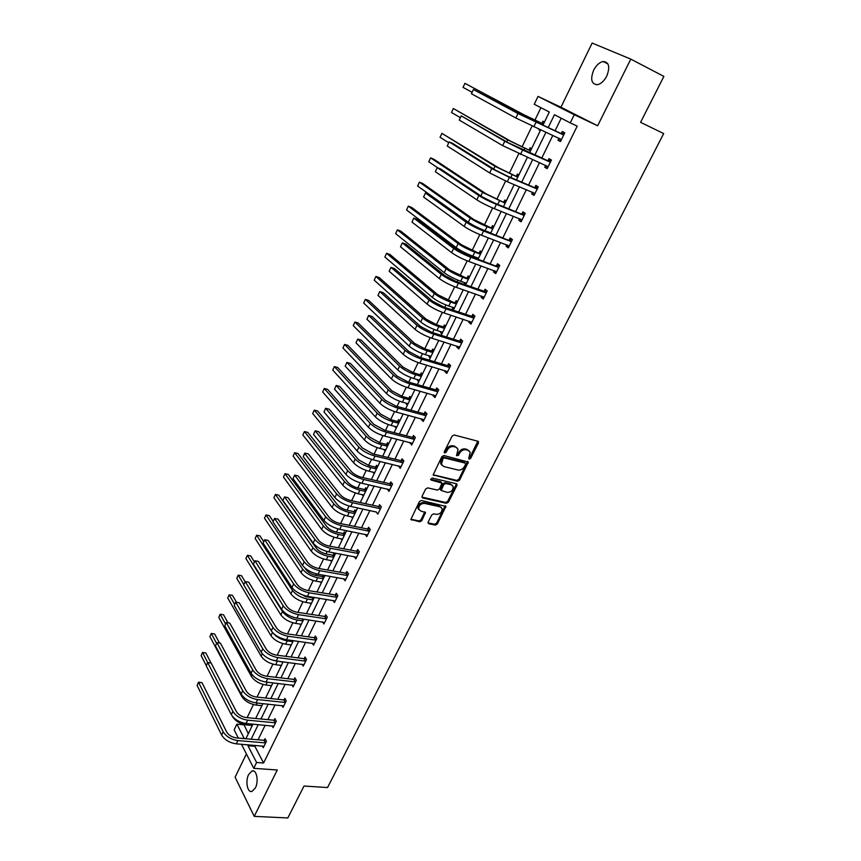 <?xml version="1.0" encoding="UTF-8"?>
<svg xmlns="http://www.w3.org/2000/svg" width="861" height="861" viewBox="0 0 861 861"><rect width="100%" height="100%" fill="white"/><g stroke="black" fill="none" stroke-linecap="round" stroke-linejoin="round"><path stroke-width="1.29" d="M469.202 459.204L470.623 458.418L478.436 443.028L477.877 441.23L454.177 434.988L452.1 436.118L444.287 451.767L444.706 453.026L446.149 452.24L447.16 450.228C448.839 447.44 451.046 446.246 453.769 446.622L455.76 447.128L458.052 449.227L456.534 455.684L458.472 455.351L459.483 453.349C461.162 450.594 463.347 449.399 466.027 449.765L467.986 450.271L470.224 452.305L468.804 457.966L469.202 459.204M468.675 458.407L469.826 457.6L477.79 441.209M444.158 452.229L446.375 449.41L447.16 450.228M456.502 455.34L458.687 452.531L459.483 453.349M248.657 774.491L252.047 770.961C256.556 769.217 258.967 781.207 255.383 787.923L252.015 791.41C247.451 793.132 245.116 781.131 248.657 774.491M593.627 70.215C596.253 65.232 599.417 62.326 603.12 61.497C609.028 62.024 610.245 66.878 606.768 76.069C604.131 81.02 600.989 83.904 597.34 84.722C591.399 84.184 590.172 79.352 593.627 70.215M246.407 753.924L235.096 777.171L254.221 816.368L287.832 817.95L304.019 786.039L327.546 787.535L663.68 133.573L640.584 122.337L663.885 76.403L630.79 59.118L592.153 43.05L560.942 107.238L538.017 96.41L574.255 114.739L570.262 122.886L554.462 114.707L548.145 127.708M428.154 522.046L428.756 523.725L435.354 525.113L437.366 523.994L445.88 506.408L421.438 500.478L419.382 501.619L410.869 519.431L419.737 521.82L421.772 520.69L425.474 512.532L420.717 510.993L418.715 509.195C418.704 505.504 420.642 503.567 424.527 503.394L440.154 506.849L442.08 508.571C442.123 512.241 440.208 514.178 436.344 514.383L433.761 513.823L431.738 514.943L428.154 522.046M560.942 107.238L597.642 125.771L630.79 59.118M597.642 125.771L574.255 114.739M255.319 745.4L254.888 746.304L263.574 763.007L577.214 126.126L570.262 122.886M263.574 763.007L256.589 762.491L253.726 768.324L241.489 744.259M254.221 816.368L277.285 769.992L253.726 768.324M457.589 481.245L459.613 480.126L468.33 462.077L443.921 455.512L441.854 456.642L433.137 474.917L457.589 481.245L456.804 480.406L458.827 479.286L467.566 461.431M456.911 485.464L448.43 502.189L446.407 503.308L422.686 497.981L422.062 496.248L425.689 488.994L427.745 487.864L437.442 490.103L439.476 488.973L442.016 483.086L431.2 480.061L430.672 479.588L432.211 478.038L456.33 483.742L456.911 485.464L456.126 484.625L447.655 501.328L448.43 502.189M261.507 706.461L261.023 705.579M280.966 666.285L280.374 665.284M300.844 625.204L300.134 624.085M324.489 576.375L323.693 575.223M321.196 583.198L320.314 581.918M322.746 576.461L323.37 575.17M345.379 533.239L344.325 531.84L343.571 533.411M342 540.213L340.978 538.782M366.754 489.091L365.656 487.746L364.881 489.36M363.299 496.237L362.309 494.666M388.634 443.899L387.482 442.619L386.686 444.265M385.093 451.218L384.157 449.507M411.031 397.631L409.836 396.415L409.018 398.094M407.404 405.122L406.22 403.895L406.521 403.26M433.976 350.244L432.728 349.092L431.888 350.814M430.263 357.918L429.015 356.755L429.435 355.905M457.482 301.705L456.169 300.618L455.318 302.383M453.672 309.562L452.38 308.464L452.897 307.388M481.568 251.95L480.201 250.938L479.329 252.757M476.542 258.515L476.951 257.665M506.257 200.957L504.837 200.021L503.933 201.883M531.571 148.662L530.085 147.812L529.171 149.717M540.923 107.7L534.929 120.153M532.098 126.029L522.067 146.854M518.774 153.699L509.368 173.222M505.622 181.014L496.829 199.257M492.632 207.964L484.442 224.969M479.814 234.569L472.215 250.368M469.966 255.028L469.525 255.954M467.168 260.84L460.129 275.445M457.869 280.148L457.051 281.827M454.683 286.767L448.194 300.22M445.912 304.955L444.75 307.388M442.35 312.36L436.409 324.683M434.116 329.462L432.588 332.615M430.177 337.641L424.764 348.856M422.45 353.667L420.588 357.53M418.155 362.599L413.269 372.738M410.934 377.592L408.738 382.144M406.284 387.246L401.904 396.34M399.547 401.215L397.029 406.446M394.553 411.59L390.668 419.651M388.3 424.559L385.47 430.446M382.973 435.634L379.572 442.694M377.193 447.634L374.051 454.156M371.532 459.376L368.605 465.467M366.205 470.429L362.761 477.586M360.232 482.838L357.767 487.972M355.356 492.966L351.622 500.725M349.071 506.01L347.048 510.207M344.626 515.233L340.601 523.585M338.039 528.912L336.457 532.195M334.025 537.242L329.72 546.175M327.148 551.535L325.996 553.924M323.553 559.004L318.968 568.508M316.374 573.889L315.643 575.417M313.189 580.508L308.346 590.571M305.741 595.984L305.407 596.651M302.943 601.774L297.841 612.365M292.815 622.794L287.466 633.922M282.806 643.587L277.199 655.221M272.905 664.143L267.061 676.272M263.122 684.463L257.03 697.087M253.435 704.567L247.118 717.665M243.857 724.445L248.323 733.701M544.475 122.014L542.957 121.207L542.021 123.134M540.321 130.592L538.814 129.774L539.094 129.204M518.839 174.977L517.375 174.083L516.471 175.956M493.837 226.615L492.438 225.647L491.556 227.476M469.449 276.984L468.115 275.94L467.254 277.726M465.306 284.711L464.273 283.882L464.854 282.688M445.654 326.125L444.373 325.006L443.533 326.75M441.897 333.885L440.628 332.755L441.09 331.797M422.439 374.083L421.212 372.899L420.383 374.6M418.769 381.66L417.553 380.465L417.908 379.733M399.762 420.911L398.589 419.651L397.793 421.32M396.178 428.304L395.274 426.518M377.624 466.63L376.505 465.317L375.719 466.942M374.126 473.851L373.168 472.215M356.002 511.294L354.926 509.927L354.162 511.509M352.59 518.354L351.579 516.848M334.875 554.925L333.853 553.505L333.099 555.054M331.539 561.824L330.57 560.468M310.961 604.325L310.175 603.12M290.846 645.868L290.2 644.803M271.183 686.486L270.645 685.55M251.939 726.221L251.509 725.392M542.882 125.308L549.307 112.038L534.25 104.246L538.017 96.41M238.346 738.103L234.149 729.848L236.883 724.166L244.309 738.609M243.685 724.79L236.883 724.166M245.88 738.749L252.962 724.123M255.685 718.494L262.896 703.609M265.608 698.002L272.937 682.859M275.638 677.284L283.097 661.872M285.787 656.33L293.375 640.638M296.044 635.127L303.782 619.167M306.43 613.678L314.297 597.426M316.945 591.981L324.941 575.439M327.567 570.025L335.715 553.192M338.33 547.8L346.617 530.677M349.211 525.318L357.649 507.893M360.221 502.576L368.82 484.829M371.371 479.545L380.121 461.485M382.661 456.244L391.561 437.851M394.08 432.652L403.142 413.937M405.639 408.771L414.862 389.721M417.348 384.598L426.744 365.193M429.198 360.124L438.766 340.364M441.198 335.338L450.938 315.223M453.349 310.24L463.261 289.759M465.65 284.83L475.746 263.972M478.113 259.086L488.391 237.851M490.738 233.019L501.21 211.386M503.524 206.618L514.178 184.588M516.471 179.863L527.33 157.423M529.59 152.763L540.654 129.914M248.409 744.83L247.968 745.744L256.589 762.491M545.917 132.303L534.864 155.066M532.604 159.715L521.744 182.069M519.463 186.783L508.797 208.728M506.483 213.485L496.022 235.042M493.676 239.853L483.398 261.023M481.041 265.888L470.945 286.67M468.556 291.588L458.644 311.994M456.222 316.966L446.493 337.006M444.061 342.021L434.493 361.706M432.039 366.775L422.643 386.105M420.168 391.206L410.945 410.202M408.437 415.346L399.375 434.009M396.856 439.196L387.956 457.525M385.416 462.755L376.677 480.75M374.115 486.024L365.527 503.707M362.955 509.012L354.506 526.394M351.912 531.732L343.625 548.801M341.01 554.172L332.863 570.951M330.237 576.364L322.229 592.842M319.592 598.287L311.725 614.474M309.067 619.952L301.339 635.87M298.67 641.37L291.072 657.008M288.381 662.539L280.923 677.908M278.221 683.462L270.881 698.572M268.169 704.158L260.958 719M258.235 724.607L251.154 739.19M254.888 746.304L247.968 745.744M561.211 118.205L555.044 130.861M552.816 135.425L541.763 158.09M539.503 162.718L528.654 184.964M526.372 189.646L515.717 211.494M513.404 216.24L502.942 237.69M500.607 242.479L490.329 263.552M487.961 268.395L477.877 289.092M475.487 293.978L465.575 314.297M463.164 319.248L453.435 339.202M450.992 344.196L441.435 363.794M438.981 368.831L429.585 388.085M427.11 393.165L417.886 412.085M415.389 417.208L406.327 435.784M403.809 440.95L394.908 459.204M392.368 464.413L383.619 482.343M381.068 487.584L372.469 505.203M369.896 510.487L361.459 527.793M358.865 533.11L350.567 550.114M347.962 555.463L339.804 572.178M337.178 577.559L329.171 593.982M326.534 599.396L318.667 615.529M316.009 620.985L308.27 636.839M305.601 642.317L298.003 657.901M295.312 663.411L287.843 678.716M285.142 684.258L277.802 699.304M275.089 704.868L267.879 719.656M265.156 725.253L258.063 739.782M264.327 740.148L265.027 738.716L266.426 741.321L263.283 747.725L262.368 745.981M274.142 720.087L274.863 718.634L276.284 721.206L273.109 727.674L272.141 725.898M284.076 699.799L284.797 698.325L286.25 700.865L283.043 707.408L282.01 705.589M294.128 679.275L294.849 677.79L296.345 680.298L293.095 686.917L291.997 685.044M304.277 658.525L305.02 657.029L306.538 659.483L303.255 666.177L302.082 664.261M314.556 637.538L315.298 636.021L316.859 638.442L313.544 645.212L312.285 643.232M324.952 616.304L325.706 614.765L327.298 617.154L323.94 623.999L322.595 621.965M335.467 594.822L336.231 593.261L337.856 595.608L334.455 602.539L333.024 600.44M346.1 573.092L346.875 571.521L348.544 573.824L345.1 580.831L343.561 578.667M356.863 551.105L357.649 549.512L359.349 551.772L355.873 558.864L354.205 556.626M367.755 528.858L368.54 527.244L370.284 529.461L366.764 536.64L365.075 534.337M378.775 506.354L379.572 504.718L381.358 506.892L377.796 514.157L376.106 511.8M389.925 483.57L390.733 481.923L392.551 484.043L388.946 491.394L387.278 488.983M401.215 460.517L402.033 458.848L403.884 460.926L400.247 468.362L398.578 465.887M412.634 437.184L413.463 435.494L415.357 437.517L411.666 445.051L410.019 442.522M424.193 413.571L425.033 411.859L426.97 413.829L423.235 421.459L421.309 419.468L421.599 418.866M435.892 389.667L436.742 387.934L438.733 389.861L434.945 397.578L432.975 395.63L433.32 394.919M447.742 365.462L448.603 363.708L450.637 365.581L446.805 373.394L444.782 371.511L445.191 370.682M459.731 340.967L460.603 339.191L462.68 340.999L458.805 348.909L456.739 347.08L457.202 346.133M471.871 316.159L472.754 314.362L474.885 316.116L470.956 324.134L468.847 322.348L469.363 321.282M484.173 291.04L485.066 289.221L487.229 290.921L483.258 299.036L481.105 297.314L481.686 296.119M496.625 265.608L497.529 263.767L499.746 265.403L495.721 273.615L493.514 271.958L494.16 270.634M509.228 239.842L510.142 237.98L512.413 239.562L508.334 247.882L506.085 246.278L506.795 244.836M522.003 213.765L522.928 211.871L525.242 213.388L521.12 221.815L518.817 220.276L519.592 218.694M534.939 187.332L535.876 185.416L538.243 186.869L534.057 195.404L531.711 193.929L532.55 192.218M548.037 160.566L548.984 158.628L551.417 160.017L547.176 168.659L544.765 167.249L545.68 165.398M561.307 133.455L562.276 131.485L564.751 132.809L560.457 141.57L557.993 140.225L558.961 138.266M538.814 129.774L540.374 130.485M557.993 140.225L560.543 141.376M544.765 167.249L547.316 168.358M531.711 193.929L534.261 194.995M518.817 220.276L521.368 221.288M506.085 246.278L508.647 247.247M493.514 271.958L496.076 272.883M464.273 283.882L465.844 284.431M481.105 297.314L483.667 298.197M452.38 308.464L453.951 308.991M468.847 322.348L471.408 323.198M440.628 332.755L442.199 333.261M456.739 347.08L459.311 347.887M429.015 356.755L430.597 357.229M444.782 371.511L447.354 372.264M417.553 380.465L419.124 380.917M432.975 395.63L435.548 396.361M406.22 403.895L407.791 404.326M421.309 419.468L423.881 420.146M395.016 427.045L396.598 427.454M409.782 443.006L412.354 443.663M383.952 449.926L385.524 450.314M398.395 466.275L400.968 466.888M373.017 472.538L374.589 472.904M387.138 489.252L389.71 489.834M362.201 494.881L363.783 495.226M376.02 511.972L350.75 506.429C343.883 504.643 338.588 501.683 334.854 497.561L303.212 456.653L304.611 453.392L336.608 493.87C340.364 497.981 345.67 500.93 352.526 502.738L380.024 508.614L378.248 506.44L350.804 500.553C346.24 499.348 342.71 497.378 340.213 494.655L308.335 453.919L304.859 453.101L303.212 456.653M351.525 516.977L353.096 517.3M365.042 534.412L367.346 534.875M340.956 538.814L342.527 539.115M469.051 450.744L467.986 450.271M458.687 452.531C460.355 449.776 462.54 448.581 465.22 448.958L467.189 449.453M456.868 447.634L455.76 447.128M446.375 449.41C448.054 446.622 450.249 445.428 452.972 445.804L454.963 446.31M433.879 475.595L433.105 474.755L456.804 480.406M465.575 464.348L465.177 463.11L444.362 457.923L442.92 458.709L441.445 464.391L443.781 466.533L458.009 470.009C460.689 470.354 462.852 469.159 464.52 466.436L465.575 464.348M465.252 463.132L464.37 462.282L465.177 463.11M441.801 465.144L440.66 463.562L441.08 460L442.134 457.891L443.576 457.094L464.37 462.282M422.686 497.981L421.933 497.12L445.643 502.447L447.655 501.328M441.467 482.494L440.52 481.59L430.64 479.265M447.386 492.395C451.293 492.201 453.22 490.232 453.155 486.487L451.239 484.775L445.772 483.484L443.738 484.614L441.187 490.479L447.386 492.395M452.165 485.163L451.239 484.775M440.961 490.221L440.552 488.553L442.963 483.764L444.997 482.644L450.464 483.936M456.126 484.625L456.298 483.731M441.133 507.28L440.154 506.849M418.898 509.658L417.962 508.334C417.951 504.643 419.888 502.706 423.773 502.523L439.39 505.999M411.623 520.098L410.88 519.226L418.995 520.937L421.018 519.818L424.764 511.875M428.756 523.725L428.014 522.853L434.601 524.241L436.613 523.122L445.159 505.773M541.494 123.155L523.854 114.717L464.929 83.345L520.399 113.135L543.409 124.221L541.494 123.155L543.98 123.058M463.057 87.391L464.929 83.345L463.057 87.391L472.032 92.267M563.783 134.779L521.572 115.17L473.432 89.512L517.988 113.534L563.245 134.8M471.462 93.763L473.432 89.512L471.462 93.763L515.857 118L561.415 139.6M560.769 133.477L564.504 133.315M560.866 140.73L558.897 138.18M530.527 150.826L511.09 141.408L453.338 108.486L507.624 139.88L530.505 150.879M528.632 149.739L531.119 149.62M451.498 112.49L453.338 108.486L451.498 112.49L460.28 117.623M517.795 177.129L498.476 167.755L441.887 133.337L495.01 166.302L517.762 177.205M515.943 175.988L518.419 175.848M440.057 137.286L441.887 133.337L440.057 137.286L448.678 142.7M550.459 161.965L508.367 142.797L461.205 115.869L504.783 141.226L522.595 150.04L549.921 161.986M459.268 120.066L461.205 115.869L459.268 120.066L502.673 145.638L548.123 166.722M547.499 160.598L551.223 160.394M547.639 167.712L545.831 165.463M537.307 188.796L507.086 175.935L495.333 170.069L452.628 143.378L449.141 141.904L491.749 168.562L509.411 177.377L536.758 188.828M447.225 146.036L449.141 141.904L447.225 146.036L489.672 172.91L507.312 181.736L534.993 193.499M534.401 187.375L538.114 187.128M534.573 194.36L532.927 192.38M505.213 203.11L486.024 193.779L433.901 159.263L430.565 157.886L482.558 192.38L505.17 203.196M503.405 201.915L505.881 201.743M428.767 161.793L430.565 157.886L428.767 161.793L437.754 167.82M524.317 215.282L494.128 202.852L482.472 196.975L440.703 169.025L437.227 167.604L478.877 195.544C483.613 198.536 489.446 201.474 496.399 204.369L523.779 215.325M435.332 171.694L437.227 167.604L435.332 171.694L476.833 199.827C481.547 202.841 487.38 205.779 494.322 208.663L522.046 219.921M521.465 213.797L525.178 213.528M521.68 220.664L520.205 218.942M492.793 228.757L473.733 219.48L422.708 183.479L419.382 182.155L470.267 218.145C474.766 221.116 480.363 223.957 487.068 226.669L492.75 228.865M491.028 227.519L493.493 227.326M417.596 186.019L419.382 182.155L417.596 186.019L468.309 222.235C472.797 225.227 478.382 228.079 485.087 230.77L490.77 232.944M511.499 241.435L481.331 229.424L469.772 223.548L428.929 194.36L425.452 193.004L466.178 222.17C470.816 225.27 476.607 228.208 483.548 231.006L510.96 241.478M423.58 197.04L425.452 193.004L423.58 197.04L464.165 226.4C468.782 229.521 474.572 232.47 481.514 235.236L509.249 246.009M508.69 239.896L512.403 239.584M508.948 246.633L507.646 245.159M480.535 254.092L461.593 244.858L411.655 207.415L408.318 206.145L458.117 243.577C462.54 246.655 468.093 249.496 474.788 252.112L480.47 254.21M478.802 252.8L481.256 252.585M406.564 209.966L408.318 206.145L406.564 209.966L456.19 247.624C460.592 250.712 466.135 253.564 472.829 256.169L478.522 258.246M498.842 267.254L468.707 255.652L457.245 249.765L417.305 219.394L413.818 218.081L453.65 248.452C458.192 251.66 463.939 254.608 470.881 257.299L498.304 267.297M411.967 222.073L413.818 218.081L411.967 222.073L451.648 252.639C456.19 255.857 461.926 258.806 468.858 261.475L496.625 271.775M496.087 265.651L499.638 265.328M496.377 272.27L495.247 271.032M468.416 279.104L449.593 269.934L400.72 231.071L397.395 229.855L446.127 268.707C450.464 271.872 455.975 274.724 462.658 277.242L468.352 279.255M466.716 277.769L469.18 277.543M395.651 233.632L397.395 229.855L395.651 233.632L444.211 272.7C448.538 275.886 454.038 278.738 460.732 281.246L466.425 283.237M486.336 292.751L483.634 291.093L456.233 281.547L444.868 275.66L405.811 244.115L402.335 242.867L441.273 274.401C445.729 277.716 451.422 280.664 458.364 283.247L485.798 292.805M400.505 246.806L402.335 242.867L400.505 246.806L439.304 278.534C443.749 281.859 449.442 284.808 456.373 287.38L484.151 297.217M483.634 291.093L487.025 290.76M483.968 297.594L483.01 296.582M456.448 303.825L437.754 294.688L389.925 254.469L386.589 253.295L434.278 293.515C438.529 296.787 443.996 299.628 450.68 302.071L456.373 303.976M454.791 302.437L457.245 302.189M384.867 257.03L386.589 253.295L384.867 257.03L432.394 297.465C436.635 300.747 442.091 303.599 448.775 306.021L454.468 307.915M474.002 317.924L471.344 316.213L443.932 307.119L432.652 301.221L394.467 268.546L390.98 267.351L429.047 300.026C433.427 303.427 439.078 306.387 446.009 308.884L473.464 317.978M389.172 271.247L390.98 267.351L389.172 271.247L427.11 304.105C431.469 307.528 437.108 310.477 444.039 312.952L471.839 322.337M471.344 316.213L474.572 315.869M471.71 322.595L470.924 321.799M444.631 328.235L443.006 326.803L436.871 324.845L426.044 319.151L379.238 277.586L375.902 276.467L422.579 318.032C426.744 321.39 432.179 324.242 438.852 326.588L444.545 328.407M443.006 326.803L445.46 326.534M374.201 280.159L375.902 276.467L374.201 280.159L420.717 321.928C424.871 325.307 430.296 328.149 436.968 330.484L442.672 332.292M461.808 342.786L459.204 341.031L431.77 332.357L420.588 326.47L383.253 292.686L379.766 291.535L416.982 325.329C421.277 328.827 426.884 331.776 433.804 334.186L461.27 342.85M377.979 295.388L379.766 291.535L377.979 295.388L415.067 329.354C419.35 332.863 424.947 335.822 431.867 338.212L459.677 347.144M459.204 341.031L462.292 340.665M459.602 347.295L458.999 346.703M432.954 352.353L431.361 350.879L425.237 349.006L414.485 343.313L368.68 300.446L365.344 299.38L411.009 342.248C415.11 345.691 420.491 348.544 427.164 350.804L432.868 352.547M431.361 350.879L433.815 350.588M363.665 303.018L365.344 299.38L363.665 303.018L409.169 346.1C413.258 349.555 418.64 352.407 425.302 354.657L431.006 356.389M449.765 367.335L447.203 365.527L419.77 357.283L408.674 351.396L372.167 316.536L368.68 315.438L405.068 350.309C409.287 353.903 414.841 356.852 421.761 359.166L449.238 367.41M366.915 319.248L368.68 315.438L366.915 319.248L403.174 354.28C407.371 357.896 412.925 360.845 419.834 363.148L447.655 371.64M447.203 365.527L450.174 365.161M421.416 376.182L419.867 374.664L413.732 372.878L403.066 367.195L358.241 323.058L354.904 322.025L399.59 366.173C403.615 369.703 408.953 372.555 415.626 374.729L421.32 376.386M419.867 374.664L422.299 374.352M353.247 325.63L354.904 322.025L353.247 325.63L397.771 369.982C401.786 373.523 407.124 376.375 413.786 378.539L419.479 380.185M437.883 391.594L435.365 389.732L407.92 381.907L396.91 376.009L361.211 340.106L357.735 339.062L393.305 374.976C397.438 378.668 402.948 381.617 409.858 383.845L437.345 391.669M355.991 342.818L357.735 339.062L355.991 342.818L391.432 378.905C395.554 382.607 401.065 385.556 407.963 387.773L435.795 395.845M435.365 389.732L438.217 389.355M410.019 399.719L408.501 398.169L402.367 396.469L391.777 390.776L347.919 345.401L344.583 344.422L388.3 389.818C392.25 393.423 397.556 396.275 404.218 398.374L409.911 399.945M408.501 398.169L410.934 397.836M342.936 347.984L344.583 344.422L342.936 347.984L386.514 393.574C390.442 397.201 395.737 400.053 402.399 402.141L408.103 403.691M426.13 415.551L423.666 413.646L396.211 406.22L385.287 400.322L350.395 363.407L346.908 362.406L381.692 399.343C385.739 403.12 391.206 406.08 398.105 408.211L425.603 415.626M345.186 366.119L346.908 362.406L345.186 366.119L379.841 403.217C383.877 407.016 389.344 409.965 396.243 412.085L424.075 419.748M423.666 413.646L426.41 413.258M398.761 422.988L397.265 421.395L391.131 419.781L380.627 414.087L337.706 367.507L334.369 366.571L377.15 413.172C381.025 416.864 386.288 419.716 392.939 421.729L398.643 423.225M397.265 421.395L399.698 421.051M332.744 370.09L334.369 366.571L332.744 370.09L375.374 416.885C379.238 420.599 384.501 423.451 391.152 425.452L396.846 426.927M414.528 439.218L412.107 437.27L384.652 430.242L373.814 424.344L339.697 386.428L336.21 385.48L370.208 423.408C374.18 427.271 379.615 430.231 386.503 432.276L414.001 439.293M334.509 389.15L336.21 385.48L334.509 389.15L368.39 427.239C372.339 431.113 377.764 434.073 384.663 436.107L412.494 443.361M412.107 437.27L414.754 436.871M387.622 445.976L386.169 444.341L380.035 442.812L369.606 437.119L327.61 389.366L324.274 388.472L366.129 436.258C369.939 440.025 375.159 442.877 381.8 444.814L387.504 446.224M386.169 444.341L388.591 443.975M322.671 391.959L324.274 388.472L322.671 391.959L364.375 439.928C368.174 443.706 373.394 446.568 380.035 448.484L385.728 449.894M403.066 462.594L400.677 460.603L373.233 453.962L362.47 448.064L329.117 409.19L325.641 408.286L358.876 447.182C362.772 451.132 368.164 454.091 375.041 456.05L402.539 462.68M323.951 411.913L325.641 408.286L323.951 411.913L357.067 450.97C360.953 454.931 366.334 457.88 373.222 459.839L401.065 466.694M400.677 460.603L403.239 460.194M376.623 468.696L375.202 467.028L369.068 465.586L358.714 459.882L317.623 410.988L314.297 410.127L355.249 459.064C358.983 462.917 364.16 465.769 370.8 467.631L376.494 468.965M375.202 467.028L377.624 466.64M312.704 413.581L314.297 410.127L312.704 413.581L353.516 462.691C357.229 466.554 362.416 469.406 369.046 471.258L374.75 472.581M391.744 485.701L389.398 483.656L361.943 477.392C357.38 476.144 353.828 474.174 351.277 471.494L318.667 431.684L315.191 430.823L347.672 470.666C351.492 474.702 356.841 477.651 363.719 479.534L391.217 485.787M313.522 434.407L315.191 430.823L313.522 434.407L345.896 474.411C349.706 478.447 355.044 481.407 361.911 483.279L389.753 489.748M389.398 483.656L391.873 483.247M365.753 491.147L364.364 489.446L358.23 488.079C353.828 486.895 350.395 484.991 347.952 482.386L307.743 432.362L304.417 431.555L344.486 481.611C348.145 485.529 353.29 488.381 359.92 490.167L365.624 491.427M364.364 489.446L366.721 489.048M302.846 434.966L304.417 431.555L302.846 434.966L342.764 485.195C346.423 489.134 351.568 491.986 358.187 493.762L363.891 495.01M378.248 506.44L380.648 506.031M355.012 513.339L353.645 511.595L347.51 510.315C343.119 509.174 339.718 507.28 337.318 504.621L297.981 453.51L294.656 452.735L333.842 503.889C337.447 507.882 342.549 510.734 349.168 512.446L354.872 513.64M353.645 511.595L355.937 511.208M293.095 456.115L294.656 452.735L293.095 456.115L332.152 507.43C335.736 511.445 340.838 514.297 347.457 515.997L353.161 517.17M369.498 531.076L367.227 528.955L339.783 523.423C335.23 522.272 331.733 520.302 329.279 517.526L298.121 475.907L294.645 475.132L325.673 516.794C329.354 520.98 334.628 523.929 341.483 525.662L368.971 531.172M293.02 478.641L294.645 475.132L293.02 478.641L323.94 520.442C327.61 524.64 332.863 527.589 339.718 529.311L367.561 535.036M367.227 528.955L369.563 528.536M344.389 535.284L343.055 533.497L336.92 532.292C332.529 531.205 329.16 529.311 326.803 526.598L288.317 474.433L284.991 473.701L323.327 525.91C326.857 529.978 331.937 532.83 338.545 534.477L344.239 535.585M343.055 533.497L345.283 533.099M283.452 477.037L284.991 473.701L283.452 477.037L321.659 529.418C325.178 533.497 330.247 536.349 336.855 537.974L342.549 539.083M358.563 553.365L356.346 551.201L328.902 546.025C324.36 544.927 320.884 542.957 318.473 540.127L288.026 497.636L284.55 496.915L314.878 539.449C318.484 543.7 323.714 546.66 330.559 548.306L358.047 553.472M282.935 500.381L284.55 496.915L282.935 500.381L313.156 543.054C316.751 547.316 321.971 550.276 328.816 551.912L356.648 557.271M356.346 551.201L358.606 550.782M333.896 556.97L332.583 555.151L326.459 554.021C322.068 552.977 318.721 551.083 316.407 548.328L278.76 495.129L275.434 494.429L312.93 547.682C316.407 551.826 321.444 554.678 328.041 556.238L333.734 557.282M332.583 555.151L334.746 554.753M273.916 497.733L275.434 494.429L273.916 497.733L311.284 551.148C314.739 555.302 319.765 558.154 326.373 559.704L332.066 560.737M347.769 575.396L345.584 573.189L318.15 568.357C313.608 567.313 310.164 565.343 307.797 562.47L278.038 519.129L274.562 518.44L304.202 561.824C307.743 566.161 312.93 569.11 319.765 570.692L347.241 575.503M272.969 521.874L274.562 518.44L272.969 521.874L302.502 565.386C306.032 569.734 311.219 572.683 318.053 574.255L345.874 579.259M345.584 573.189L347.779 572.769M323.51 578.409L322.229 576.558L316.105 575.503C311.725 574.502 308.399 572.608 306.129 569.81L304.88 567.98M322.229 576.558L324.339 576.149M273.195 521.335L269.299 515.599L265.984 514.943L264.478 518.204L301.027 572.63C304.417 576.848 309.411 579.701 315.998 581.186L321.691 582.154M264.478 518.204L265.984 514.943L302.663 569.207C306.064 573.415 311.069 576.267 317.655 577.763L323.349 578.743M337.092 597.168L334.94 594.929L307.528 590.431C302.997 589.43 299.563 587.471 297.249 584.544L268.158 540.385L264.693 539.739L293.655 583.941C297.131 588.343 302.276 591.303 309.11 592.798L336.565 597.276M263.122 543.13L264.693 539.739L263.122 543.13L291.976 587.46C295.441 591.873 300.586 594.833 307.409 596.318L335.22 600.989M334.94 594.929L337.081 594.499M313.253 599.6L311.994 597.717L305.87 596.738L296.593 591.862M311.994 597.717L313.834 597.351M263.724 541.644L259.947 535.854L256.632 535.23L255.136 538.469L290.889 593.875C294.214 598.147 299.176 601 305.752 602.42L311.445 603.324M255.136 538.469L256.632 535.23L292.503 590.485C295.84 594.757 300.812 597.609 307.388 599.041L313.081 599.945M326.545 618.693L324.436 616.411L297.023 612.246C292.492 611.288 289.092 609.33 286.821 606.359L258.397 561.394L254.931 560.791L283.226 605.8C286.638 610.277 291.75 613.226 298.563 614.657L326.018 618.801M253.371 564.138L254.931 560.791L253.371 564.138L281.569 609.287C284.969 613.764 290.071 616.713 296.894 618.133L324.694 622.46M324.436 616.411L326.513 615.981M254.372 561.77L250.691 555.894L247.376 555.313L245.902 558.509L280.858 614.872C284.13 619.22 289.048 622.062 295.624 623.418L301.318 624.257M245.902 558.509L247.376 555.313L282.462 611.525C285.744 615.852 290.663 618.704 297.239 620.071L302.932 620.91M303.104 620.555L302.05 618.908M316.116 639.96L314.039 637.646L286.648 633.804C282.128 632.9 278.749 630.93 276.521 627.917L248.743 582.176L245.277 581.616L272.926 627.411C276.273 631.942 281.343 634.891 288.155 636.257L315.589 640.078M243.738 584.931L245.277 581.616L243.738 584.931L271.29 630.844C274.627 635.396 279.685 638.345 286.498 639.701L314.287 643.694M314.039 637.646L316.073 637.215M245.137 581.692L241.532 575.718L238.217 575.17L236.764 578.334L270.946 635.633C274.153 640.046 279.05 642.887 285.604 644.179L291.287 644.954M272.926 632.932C276.338 637.065 281.095 639.701 287.208 640.875L292.891 641.649M236.764 578.334L238.217 575.17L243.878 584.597M293.074 641.273L292.611 640.541M305.806 660.99L303.761 658.643L276.381 655.113C271.872 654.252 268.524 652.294 266.329 649.237L239.197 602.732L235.731 602.205L262.745 648.763C266.027 653.359 271.064 656.308 277.855 657.61L305.278 661.108M234.214 605.477L235.731 602.205L234.214 605.477L261.12 652.164C264.392 656.771 269.428 659.72 276.22 661.011L303.998 664.681M303.761 658.643L305.752 658.202M235.634 602.183L239.197 602.732M236.517 602.313L232.47 595.338L229.155 594.833L227.713 597.954L261.141 656.168C264.295 660.635 269.149 663.476 275.703 664.714L281.386 665.413M271.818 659.935L282.968 662.152M227.713 597.954L229.155 594.833L234.666 604.368M295.614 681.783L293.601 679.394L266.243 676.176C261.733 675.358 258.408 673.399 256.266 670.299L229.747 623.063L226.292 622.568L252.682 669.869C255.9 674.54 260.894 677.478 267.685 678.716L295.097 681.901M224.786 625.807L226.292 622.568L224.786 625.807L251.078 673.227C254.286 677.908 259.279 680.857 266.06 682.073L293.827 685.431M293.601 679.394L295.549 678.963M226.217 622.503L229.747 623.063M227.982 622.761L223.505 614.754L220.19 614.28L218.769 617.38L251.444 676.477C254.544 680.997 259.365 683.838 265.909 685.012L271.581 685.657M218.769 617.38L220.136 614.237L223.505 614.754M220.136 614.237L225.56 623.924M285.529 702.339L283.56 699.918L256.223 697.001C251.724 696.226 248.42 694.267 246.311 691.125L220.405 643.167L216.95 642.715L242.727 690.737C245.88 695.462 250.852 698.411 257.622 699.573L285.013 702.458M215.465 645.922L216.897 642.607L215.465 645.922L241.145 694.063C244.287 698.798 249.249 701.737 256.018 702.899L283.764 705.945M283.56 699.918L285.454 699.476M216.897 642.607L220.405 643.167M219.49 643.006L214.626 633.976L211.322 633.524L209.912 636.591L241.866 696.56C244.901 701.134 249.69 703.975 256.223 705.084L261.895 705.665M209.912 636.591L211.279 633.438L214.626 633.976M211.279 633.438L216.563 643.318M275.574 722.659L273.637 720.205L246.311 717.59C241.812 716.858 238.54 714.899 236.463 711.724L211.16 663.056L207.705 662.636L232.89 711.369C235.989 716.158 240.919 719.096 247.677 720.194L275.057 722.788M206.242 665.811L207.673 662.496L206.242 665.811L231.318 714.652C234.407 719.452 239.336 722.39 246.095 723.477L273.82 726.232M273.637 720.205L275.488 719.774M211.063 663.035L205.844 652.982L202.539 652.573L207.673 662.507L211.16 663.056M232.169 715.997L232.384 716.417C235.365 721.055 240.122 723.897 246.644 724.94L252.305 725.468M202.518 652.455L201.14 655.608L202.518 652.455L205.844 652.982M201.14 655.608L206.306 665.65M265.715 742.763L263.81 740.277L236.506 737.942C232.018 737.253 228.768 735.294 226.734 732.076L202.023 682.73L198.568 682.342L223.16 731.764C226.206 736.607 231.103 739.545 237.851 740.589L265.199 742.882M197.115 685.485L198.557 682.17L197.115 685.485L221.611 735.014C224.646 739.868 229.532 742.806 236.28 743.829L263.993 746.283M263.81 740.277L265.629 739.836M198.557 682.17L202.023 682.73M469.826 457.6L470.623 458.418M445.363 451.422L446.149 452.24M457.675 454.533L458.472 455.351M465.22 448.958L466.027 449.765M452.972 445.804L453.769 446.622M477.618 442.22L478.436 443.028M467.394 462.389L468.19 463.218M458.827 479.286L459.613 480.126M443.576 457.094L444.362 457.923M442.134 457.891L442.92 458.709M441.08 460L441.854 460.829M445.643 502.447L446.407 503.308M440.52 481.59L441.295 482.429M430.651 479.448L431.2 480.061M444.997 482.644L445.772 483.484M442.963 483.764L443.738 484.614M440.552 488.553L441.327 489.403M423.773 502.523L424.527 503.394M424.591 512.693L425.345 513.565M421.018 519.818L421.772 520.69M418.995 520.937L419.737 521.82M444.976 506.612L445.75 507.473M436.613 523.122L437.366 523.994M434.601 524.241L435.354 525.113M537.748 121.627L537.221 122.714M520.399 113.135L519.861 114.255M535.951 122.337L533.798 126.804M517.988 113.534L515.857 118M524.833 148.393L523.918 150.288M507.624 139.88L506.698 141.828M512.08 174.815L510.799 177.484M495.01 166.302L493.697 169.047M522.595 150.04L520.464 154.442M504.783 141.226L502.673 145.638M509.411 177.377L507.312 181.736M491.749 168.562L489.672 172.91M499.498 200.904L497.841 204.337M482.558 192.38L480.879 195.91M496.399 204.369L494.322 208.663M478.877 195.544L476.833 199.827M487.068 226.669L485.087 230.77M470.267 218.145L468.309 222.235M483.548 231.006L481.514 235.236M466.178 222.17L464.165 226.4M474.788 252.112L472.829 256.169M458.117 243.577L456.19 247.624M470.881 257.299L468.858 261.475M453.65 248.452L451.648 252.639M462.658 277.242L460.732 281.246M446.127 268.707L444.211 272.7M458.364 283.247L456.373 287.38M441.273 274.401L439.304 278.534M450.68 302.071L448.775 306.021M434.278 293.515L432.394 297.465M446.009 308.884L444.039 312.952M429.047 300.026L427.11 304.105M438.852 326.588L436.968 330.484M422.579 318.032L420.717 321.928M433.804 334.186L431.867 338.212M416.982 325.329L415.067 329.354M427.164 350.804L425.302 354.657M411.009 342.248L409.169 346.1M421.761 359.166L419.834 363.148M405.068 350.309L403.174 354.28M415.626 374.729L413.786 378.539M399.59 366.173L397.771 369.982M409.858 383.845L407.963 387.773M393.305 374.976L391.432 378.905M404.218 398.374L402.399 402.141M388.3 389.818L386.514 393.574M398.105 408.211L396.243 412.085M381.692 399.343L379.841 403.217M392.939 421.729L391.152 425.452M377.15 413.172L375.374 416.885M386.503 432.276L384.663 436.107M370.208 423.408L368.39 427.239M381.8 444.814L380.035 448.484M366.129 436.258L364.375 439.928M375.041 456.05L373.222 459.839M358.876 447.182L357.067 450.97M370.8 467.631L369.046 471.258M355.249 459.064L353.516 462.691M363.719 479.534L361.911 483.279M347.672 470.666L345.896 474.411M359.92 490.167L358.187 493.762M344.486 481.611L342.764 485.195M352.526 502.738L350.75 506.429M336.608 493.87L334.854 497.561M349.168 512.446L347.457 515.997M333.842 503.889L332.152 507.43M341.483 525.662L339.718 529.311M325.673 516.794L323.94 520.442M338.545 534.477L336.855 537.974M323.327 525.91L321.659 529.418M330.559 548.306L328.816 551.912M314.878 539.449L313.156 543.054M328.041 556.238L326.373 559.704M312.93 547.682L311.284 551.148M319.765 570.692L318.053 574.255M304.202 561.824L302.502 565.386M317.655 577.763L315.998 581.186M302.663 569.207L301.027 572.63M309.11 592.798L307.409 596.318M293.655 583.941L291.976 587.46M307.388 599.041L305.752 602.42M292.503 590.485L290.889 593.875M298.563 614.657L296.894 618.133M283.226 605.8L281.569 609.287M297.239 620.071L295.624 623.418M282.462 611.525L280.858 614.872M288.155 636.257L286.498 639.701M272.926 627.411L271.29 630.844M287.208 640.875L285.604 644.179M272.474 632.437L270.946 635.633M277.855 657.61L276.22 661.011M262.745 648.763L261.12 652.164M277.285 661.431L275.703 664.714M262.282 653.779L261.141 656.168M267.685 678.716L266.06 682.073M252.682 669.869L251.078 673.227M267.254 682.213L265.909 685.012M252.219 674.873L251.444 676.477M257.622 699.573L256.018 702.899M242.727 690.737L241.145 694.063M257.224 703.017L256.223 705.084M242.264 695.72L241.866 696.56M247.677 720.194L246.095 723.477M232.89 711.369L231.318 714.652M247.29 723.595L246.644 724.94M237.851 740.589L236.28 743.829M223.16 731.764L221.611 735.014M252.047 770.961L253.812 771.09M603.12 61.497L607.963 63.972M477.941 441.252L478.565 441.865M467.738 461.485L468.33 462.077M440.66 463.562L441.445 464.391M440.423 489.629L441.187 490.479M456.491 483.785L457.04 484.377M417.962 508.334L418.715 509.195M424.968 511.951L425.474 512.532M445.363 505.837L445.88 506.408"/></g></svg>
